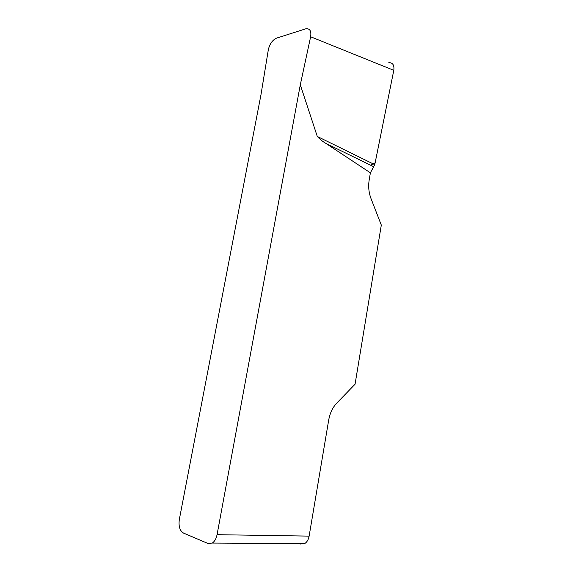 <?xml version="1.0" encoding="UTF-8"?>
<svg xmlns="http://www.w3.org/2000/svg" width="573" height="573" viewBox="0 0 573 573"><rect width="100%" height="100%" fill="white"/><g stroke="black" fill="none" stroke-linecap="round" stroke-linejoin="round"><path stroke-width="0.86" d="M304.564 543.677L212.254 543.082L208.013 543.483L183.46 533.055C179.793 530.756 178.418 526.2 179.342 519.389L261.016 94.509L268.322 49.779C269.675 43.913 272.454 40.024 276.659 38.097L306.025 28.736C309.936 28.464 311.468 31.143 310.63 36.772L300.295 84.804L317.284 136.453C319.978 139.339 322.864 141.667 325.951 143.429L370.387 172.824L369.162 180.087C368.167 186.476 368.783 192.635 371.01 198.573L381.31 225.074L355.067 384.218L336.695 403.184C332.619 407.518 329.955 413.14 328.694 420.066L309.126 536.12C308.439 539.745 306.913 542.266 304.564 543.677L300.281 544.028M212.254 543.082C214.639 541.514 216.236 538.72 217.06 534.688L300.295 84.804M388.795 62.686C392.784 62.607 394.453 65.157 393.787 70.336L374.763 164.666L370.387 172.824M373.933 166.829L325.951 143.429M374.763 164.666L317.284 136.453M370.581 165.189L375.143 162.796L393.794 70.321L310.63 36.772M217.06 534.688L309.126 536.12"/></g></svg>
